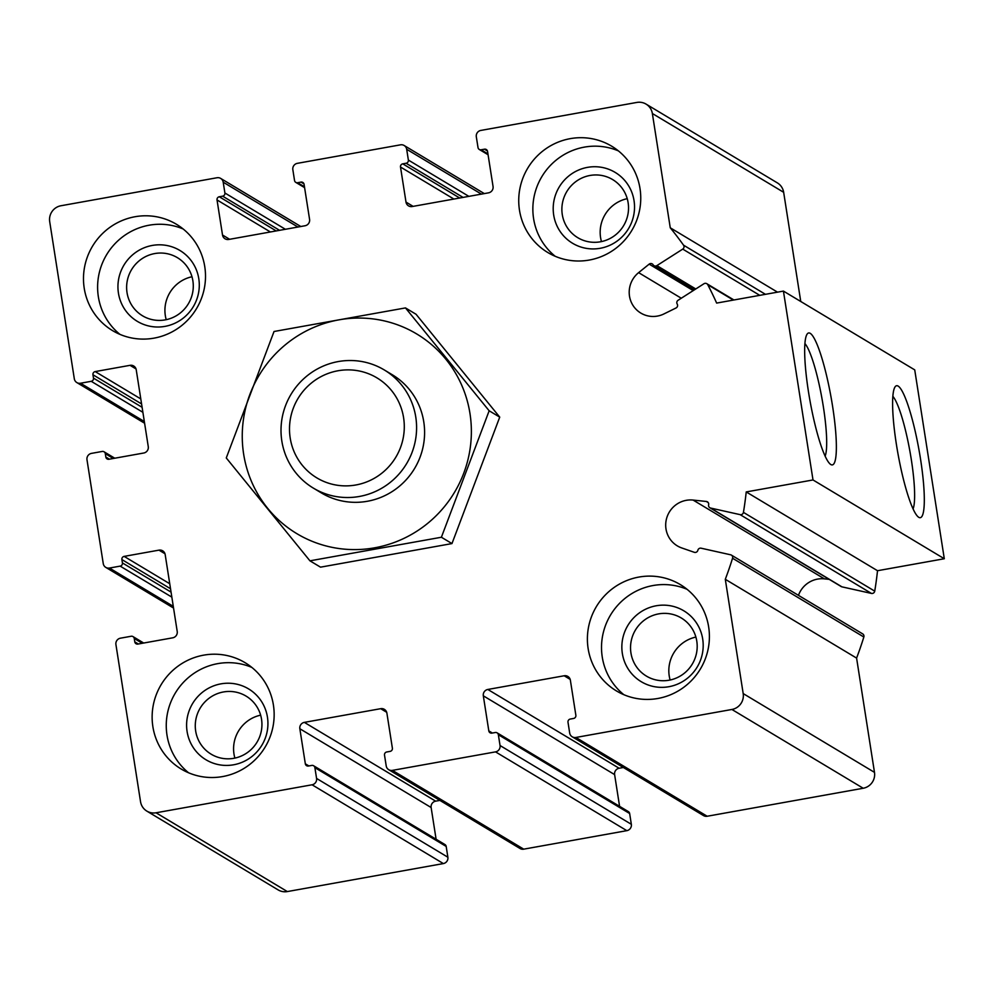 <?xml version="1.0" encoding="UTF-8"?>
<svg xmlns="http://www.w3.org/2000/svg" width="994" height="994" viewBox="0 0 994 994"><rect width="100%" height="100%" fill="white"/><g stroke="black" fill="none" stroke-linecap="round" stroke-linejoin="round"><path stroke-width="1.49" d="M217.003 177.752L60.982 205.746A13.779 13.481 -59 0 0 49.7 221.637L74.314 378.801A5.517 5.392 -59 0 0 80.514 383.237L91.224 381.311A2.758 2.696 -59 0 0 93.486 378.13L92.951 374.763A2.758 2.696 -59 0 1 95.213 371.582L130.028 365.332A5.517 5.392 -59 0 1 136.228 369.768L148.268 446.654A5.517 5.392 -59 0 1 143.757 453.016L108.942 459.265A2.758 2.696 -59 0 1 105.836 457.041L105.314 453.674A2.758 2.696 -59 0 0 102.208 451.45L91.498 453.376A5.517 5.392 -59 0 0 86.987 459.737L103.252 563.61A5.517 5.392 -59 0 0 109.452 568.046L120.162 566.12A2.758 2.696 -59 0 0 122.424 562.939L121.889 559.572A2.758 2.696 -59 0 1 124.151 556.391L158.965 550.142A5.517 5.392 -59 0 1 165.178 554.577L177.218 631.463A5.517 5.392 -59 0 1 172.695 637.825L137.88 644.075A2.758 2.696 -59 0 1 134.774 641.851L134.252 638.483A2.758 2.696 -59 0 0 131.146 636.259L120.436 638.185A5.517 5.392 -59 0 0 115.925 644.547L140.539 801.698A13.779 13.481 -59 0 0 156.033 812.781L312.066 784.788A5.517 5.392 -59 0 0 316.577 778.439L314.887 767.641A2.758 2.696 -59 0 0 311.781 765.43L308.438 766.026A2.758 2.696 -59 0 1 305.332 763.814L299.84 728.739A5.517 5.392 -59 0 1 304.35 722.377L380.69 708.685A5.517 5.392 -59 0 1 386.89 713.12L392.382 748.196A2.758 2.696 -59 0 1 390.133 751.377L386.778 751.973A2.758 2.696 -59 0 0 384.516 755.154L386.219 765.939A5.517 5.392 -59 0 0 392.419 770.375L495.534 751.874A5.517 5.392 -59 0 0 500.044 745.525L498.354 734.728A2.758 2.696 -59 0 0 495.26 732.516L491.906 733.112A2.758 2.696 -59 0 1 488.812 730.888L483.32 695.825A5.517 5.392 -59 0 1 487.83 689.463L564.17 675.771A5.517 5.392 -59 0 1 570.37 680.207L575.861 715.27A2.758 2.696 -59 0 1 573.6 718.451L570.258 719.06A2.758 2.696 -59 0 0 567.996 722.228L569.686 733.025A5.517 5.392 -59 0 0 575.886 737.461L731.907 709.467A13.779 13.481 -59 0 0 743.189 693.576L725.297 579.303A358.337 350.385 -59 0 0 732.553 558.243A2.758 2.696 -59 0 0 730.602 554.789L701.118 548.203A2.758 2.696 -59 0 0 697.85 550.291A2.758 2.696 -59 0 1 694.284 552.304L681.735 547.942A24.813 24.254 -59 0 1 693.091 500.069L706.336 501.473A2.758 2.696 -59 0 1 708.635 504.79A2.758 2.696 -59 0 0 710.635 508.058L740.12 514.643A2.758 2.696 -59 0 0 743.437 512.37A358.337 350.385 -59 0 0 746.221 491.931L813.005 479.953L783.434 291.093L716.649 303.083A358.337 350.385 -59 0 0 707.79 284.744A2.758 2.696 -59 0 0 703.963 283.737L678.094 300.263A2.758 2.696 -59 0 0 677.2 304.04A2.758 2.696 -59 0 1 676.032 307.978L663.942 313.93A24.813 24.254 -59 0 1 638.62 272.642L649.157 264.143A2.758 2.696 -59 0 1 653.133 264.789A2.758 2.696 -59 0 0 656.872 265.622L682.741 249.109A2.758 2.696 -59 0 0 683.537 245.17A358.337 350.385 -59 0 0 670.254 227.788L652.362 113.515A13.779 13.481 -59 0 0 636.856 102.432L480.835 130.425A5.517 5.392 -59 0 0 476.312 136.774L478.015 147.572A2.758 2.696 -59 0 0 481.108 149.783L484.463 149.187A2.758 2.696 -59 0 1 487.557 151.411L493.049 186.474A5.517 5.392 -59 0 1 488.539 192.836L412.199 206.528A5.517 5.392 -59 0 1 405.999 202.093L400.507 167.029A2.758 2.696 -59 0 1 402.769 163.848L406.111 163.24A2.758 2.696 -59 0 0 408.372 160.071L406.683 149.274A5.517 5.392 -59 0 0 400.47 144.838L297.355 163.339A5.517 5.392 -59 0 0 292.845 169.701L294.535 180.486A2.758 2.696 -59 0 0 297.628 182.71L300.983 182.101A2.758 2.696 -59 0 1 304.077 184.325L309.581 219.401A5.517 5.392 -59 0 1 305.059 225.75L228.732 239.455A5.517 5.392 -59 0 1 222.519 235.019L217.027 199.943A2.758 2.696 -59 0 1 219.289 196.762L222.631 196.166A2.758 2.696 -59 0 0 224.892 192.985L223.203 182.188A5.517 5.392 -59 0 0 217.003 177.752M146.839 811.116L278.134 889.903A13.779 13.481 -59 0 0 287.341 891.568L443.361 863.575A5.517 5.392 -59 0 0 447.872 857.226L446.182 846.428A2.758 2.696 -59 0 0 444.914 844.54L313.619 765.765M436.105 839.259L431.135 807.526L299.84 728.739M439.882 800.406L435.645 801.164A5.517 5.392 -59 0 0 431.135 807.526M388.729 769.704L520.024 848.491A5.517 5.392 -59 0 0 523.714 849.162L626.829 830.661A5.517 5.392 -59 0 0 631.339 824.299L629.649 813.514A2.758 2.696 -59 0 0 628.394 811.626L497.099 732.839M619.585 806.345L614.615 774.599L483.32 695.825M623.362 767.48L619.125 768.25A5.517 5.392 -59 0 0 614.615 774.599M572.209 736.79L703.504 815.577A5.517 5.392 -59 0 0 707.181 816.248L863.202 788.254A13.779 13.481 -59 0 0 874.484 772.363L856.592 658.09L725.297 579.303M856.592 658.09A358.337 350.385 -59 0 0 863.848 637.017A2.758 2.696 -59 0 0 862.68 633.886L731.385 555.099M829.22 579.365L824.386 578.856A24.813 24.254 -59 0 0 798.455 595.344M709.853 507.748L841.148 586.522A2.758 2.696 -59 0 0 841.93 586.845L871.427 593.418A2.758 2.696 -59 0 0 874.732 591.144A358.337 350.385 -59 0 0 877.516 570.718L746.221 491.931M877.516 570.718L944.3 558.74L813.005 479.953M920.506 458.905A67.033 10.685 -100.2 0 1 918.444 517.091A67.033 10.685 -100.2 0 1 897.942 453.562A67.033 10.685 -100.2 0 1 895.072 386.865A67.033 10.685 -100.2 0 1 920.506 458.905M832.562 406.136A67.033 10.685 -100.2 0 1 830.499 464.322A67.033 10.685 -100.2 0 1 809.998 400.793A67.033 10.685 -100.2 0 1 807.128 334.096A67.033 10.685 -100.2 0 1 832.562 406.136M944.3 558.74L914.729 369.88L783.434 291.093M777.519 292.161L670.254 227.788M800.754 301.493L783.657 192.302A13.779 13.481 -59 0 0 777.358 182.884L646.05 104.097M589.256 260.055A62.026 60.646 -59 0 0 639.577 210.219A62.026 60.646 -59 0 0 611.658 146.18A62.026 60.646 -59 0 0 570.233 138.651A62.026 60.646 -59 0 0 519.912 188.487A62.026 60.646 -59 0 0 547.831 252.538A62.026 60.646 -59 0 0 589.256 260.055M153.995 338.146A62.026 60.646 -59 0 0 204.329 288.31A62.026 60.646 -59 0 0 176.398 224.259A62.026 60.646 -59 0 0 134.985 216.742A62.026 60.646 -59 0 0 84.664 266.578A62.026 60.646 -59 0 0 112.583 330.629A62.026 60.646 -59 0 0 153.995 338.146M222.656 776.562A62.026 60.646 -59 0 0 272.977 726.726A62.026 60.646 -59 0 0 245.058 662.675A62.026 60.646 -59 0 0 203.646 655.158A62.026 60.646 -59 0 0 153.312 704.994A62.026 60.646 -59 0 0 181.231 769.045A62.026 60.646 -59 0 0 222.656 776.562M657.904 698.471A62.026 60.646 -59 0 0 708.225 648.635A62.026 60.646 -59 0 0 680.306 584.584A62.026 60.646 -59 0 0 638.894 577.067A62.026 60.646 -59 0 0 588.572 626.903A62.026 60.646 -59 0 0 616.491 690.954A62.026 60.646 -59 0 0 657.904 698.471M804.929 343.601A59.031 9.406 -100.2 0 1 823.343 406.67A59.031 9.406 -100.2 0 1 825.119 456.184M892.873 396.37A59.031 9.406 -100.2 0 1 911.287 459.439A59.031 9.406 -100.2 0 1 913.064 508.953M623.847 694.694A62.026 60.646 121 0 1 603.644 631.277A62.026 60.646 121 0 1 653.008 585.541A62.026 60.646 121 0 1 687.078 589.318M656.177 605.781A41.35 40.431 121 0 1 700.484 660.24A41.35 40.431 121 0 1 630.892 672.727A41.35 40.431 121 0 1 656.177 605.781M658.662 613.882A33.883 33.125 121 0 1 681.3 617.995A33.883 33.125 121 0 1 692.271 664.091A33.883 33.125 121 0 1 646.423 676.106A33.883 33.125 121 0 1 631.178 641.118A33.883 33.125 121 0 1 658.662 613.882M695.887 637.079A33.883 33.125 -59 0 0 670.13 680.008M188.587 772.785A62.026 60.646 121 0 1 168.384 709.368A62.026 60.646 121 0 1 217.761 663.632A62.026 60.646 121 0 1 251.817 667.409M220.929 683.86A41.35 40.431 121 0 1 265.224 738.331A41.35 40.431 121 0 1 195.644 750.805A41.35 40.431 121 0 1 220.929 683.86M223.414 691.973A33.883 33.125 121 0 1 246.04 696.086A33.883 33.125 121 0 1 257.024 742.183A33.883 33.125 121 0 1 211.175 754.197A33.883 33.125 121 0 1 195.917 719.196A33.883 33.125 121 0 1 223.414 691.973M260.639 715.158A33.883 33.125 -59 0 0 234.882 758.087M119.939 334.369A62.026 60.646 121 0 1 99.735 270.952A62.026 60.646 121 0 1 149.112 225.216A62.026 60.646 121 0 1 183.169 228.993M152.281 245.443A41.35 40.431 121 0 1 196.576 299.915A41.35 40.431 121 0 1 126.983 312.389A41.35 40.431 121 0 1 152.281 245.443M154.766 253.557A33.883 33.125 121 0 1 177.392 257.67A33.883 33.125 121 0 1 188.363 303.766A33.883 33.125 121 0 1 142.515 315.781A33.883 33.125 121 0 1 127.269 280.793A33.883 33.125 121 0 1 154.766 253.557M191.979 276.754A33.883 33.125 -59 0 0 166.222 319.67M555.186 256.278A62.026 60.646 121 0 1 534.983 192.861A62.026 60.646 121 0 1 584.36 147.124A62.026 60.646 121 0 1 618.417 150.902M587.529 167.365A41.35 40.431 121 0 1 631.824 221.824A41.35 40.431 121 0 1 562.244 234.311A41.35 40.431 121 0 1 587.529 167.365M590.014 175.466A33.883 33.125 121 0 1 612.639 179.579A33.883 33.125 121 0 1 623.611 225.675A33.883 33.125 121 0 1 577.775 237.69A33.883 33.125 121 0 1 562.517 202.701A33.883 33.125 121 0 1 590.014 175.466M627.239 198.663A33.883 33.125 -59 0 0 601.469 241.592M403.589 417.704A58.335 57.043 121 0 1 326.293 482.413A58.335 57.043 121 0 1 310.811 383.51A58.335 57.043 121 0 1 403.589 417.704M415.765 417.008A68.909 67.381 121 0 1 386.43 485.246A68.909 67.381 121 0 1 313.346 488.104A68.909 67.381 121 0 1 291.018 394.345A68.909 67.381 121 0 1 384.256 369.93A68.909 67.381 121 0 1 415.765 417.008M469.976 413.516A116.46 113.875 121 0 1 315.682 542.687A116.46 113.875 121 0 1 284.769 345.266A116.46 113.875 121 0 1 469.976 413.516M388.169 372.477A68.909 67.381 121 0 1 423.767 421.816A68.909 67.381 121 0 1 392.456 491.371A68.909 67.381 121 0 1 317.434 490.365M309.942 560.827L441.398 537.245L489.16 410.783L405.477 307.916L274.033 331.499L226.272 457.948L309.942 560.827L320.528 567.164L451.972 543.581L441.398 537.245M405.477 307.916L416.051 314.266L499.733 417.132L451.972 543.581M489.16 410.783L499.733 417.132M144.341 421.531L80.514 383.237M142.9 412.311L91.224 381.311M142.105 407.304L93.486 378.13M141.583 403.937L92.951 374.763M140.8 398.929L95.213 371.582M136.029 368.936L130.028 365.332M109.402 459.178L105.836 457.041M113.316 458.482L105.314 453.674M173.279 606.34L109.452 568.046M171.838 597.121L120.162 566.12M171.055 592.113L122.424 562.939M170.521 588.746L121.889 559.572M169.738 583.739L124.151 556.391M164.979 553.745L158.965 550.142M138.34 643.988L134.774 641.851M142.254 643.292L134.252 638.483M287.341 891.568L156.033 812.781M443.361 863.575L312.066 784.788M447.872 857.226L316.577 778.439M446.182 846.428L314.887 767.641M308.885 765.952L305.332 763.814M435.645 801.164L304.35 722.377M386.691 712.288L380.69 708.685M523.714 849.162L392.419 770.375M626.829 830.661L495.534 751.874M631.339 824.299L500.044 745.525M629.649 813.514L498.354 734.728M492.365 733.025L488.812 730.888M619.125 768.25L487.83 689.463M570.171 679.374L564.17 675.771M707.181 816.248L575.886 737.461M863.202 788.254L731.907 709.467M874.484 772.363L743.189 693.576M863.848 637.017L732.553 558.243M824.386 578.856L693.091 500.069M708.25 502.629L706.336 501.473M841.93 586.845L710.635 508.058M871.427 593.418L740.12 514.643M874.732 591.144L743.437 512.37M733.361 300.076L707.79 284.744M681.275 298.225L638.62 272.642M693.24 290.596L649.157 264.143M695.775 288.968L656.872 265.622M759.776 295.342L682.741 249.109M765.455 294.323L683.537 245.17M783.657 192.302L652.362 113.515M487.942 153.896L481.108 149.783M487.458 150.989L484.463 149.187M413.119 206.367L405.999 202.093M453.885 199.048L400.507 167.029M459.7 198.005L402.769 163.848M463.055 197.408L406.111 163.24M468.87 196.365L408.372 160.071M481.407 194.116L406.683 149.274M304.475 186.81L297.628 182.71M303.99 183.902L300.983 182.101M229.639 239.281L222.519 235.019M270.405 231.975L217.027 199.943M276.22 230.931L219.289 196.762M279.575 230.322L222.631 196.166M285.39 229.279L224.892 192.985M297.939 227.03L223.203 182.188M144.602 423.233L76.836 382.566M114.77 458.222L104.047 451.785M173.54 608.042L105.774 567.375M143.708 643.031L132.997 636.595M733.945 299.977L706.796 283.688M694.359 289.875L654.04 265.684M488.079 154.741L479.27 149.46M484.302 193.594L404.16 145.509M304.611 187.655L295.79 182.374M300.822 226.52L220.68 178.423M313.346 488.104L321.348 492.912M384.256 369.93L392.27 374.738"/></g></svg>
